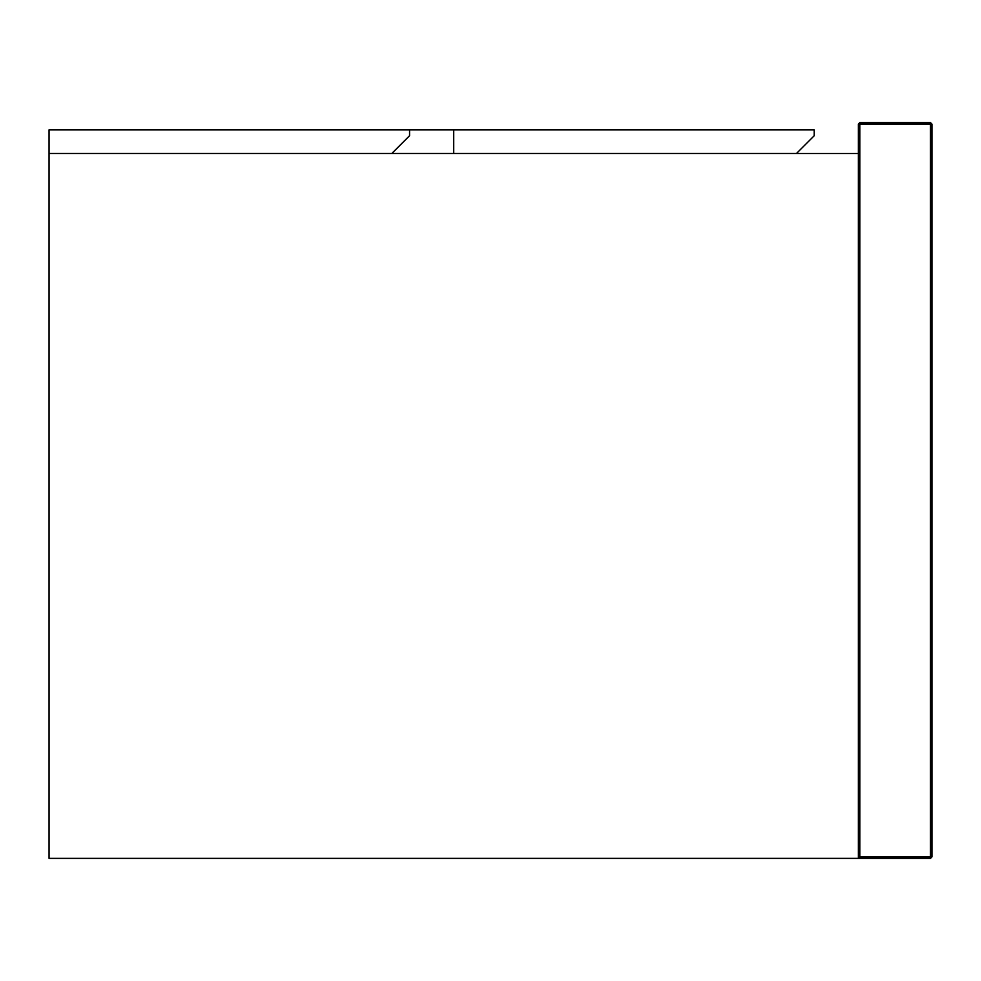 <?xml version="1.0" encoding="UTF-8"?>
<svg xmlns="http://www.w3.org/2000/svg" width="981" height="981" viewBox="0 0 981 981"><rect width="100%" height="100%" fill="white"/><g stroke="black" fill="none" stroke-linecap="round" stroke-linejoin="round"><path stroke-width="1.47" d="M858.375 153.526L49.05 153.526L49.05 858.375L858.375 858.375L858.375 124.097L859.847 122.625L859.847 124.097L930.478 124.097L930.478 856.904L859.847 856.904L859.847 124.097L858.375 124.097L859.847 122.625L930.478 122.625L931.95 124.097L931.95 856.904L930.478 858.375L858.375 858.375L859.847 856.904M409.567 135.721L391.91 153.379L49.05 153.379L49.05 129.835L409.567 129.835L409.567 135.721M409.567 129.835L453.713 129.835L453.713 153.379L391.91 153.379M453.713 129.835L814.23 129.835L814.23 135.721L796.572 153.379L453.713 153.379M930.478 122.625L931.95 124.097L930.478 124.097L930.478 122.625M930.478 856.904L931.95 856.904L930.478 858.375L930.478 856.904"/></g></svg>
